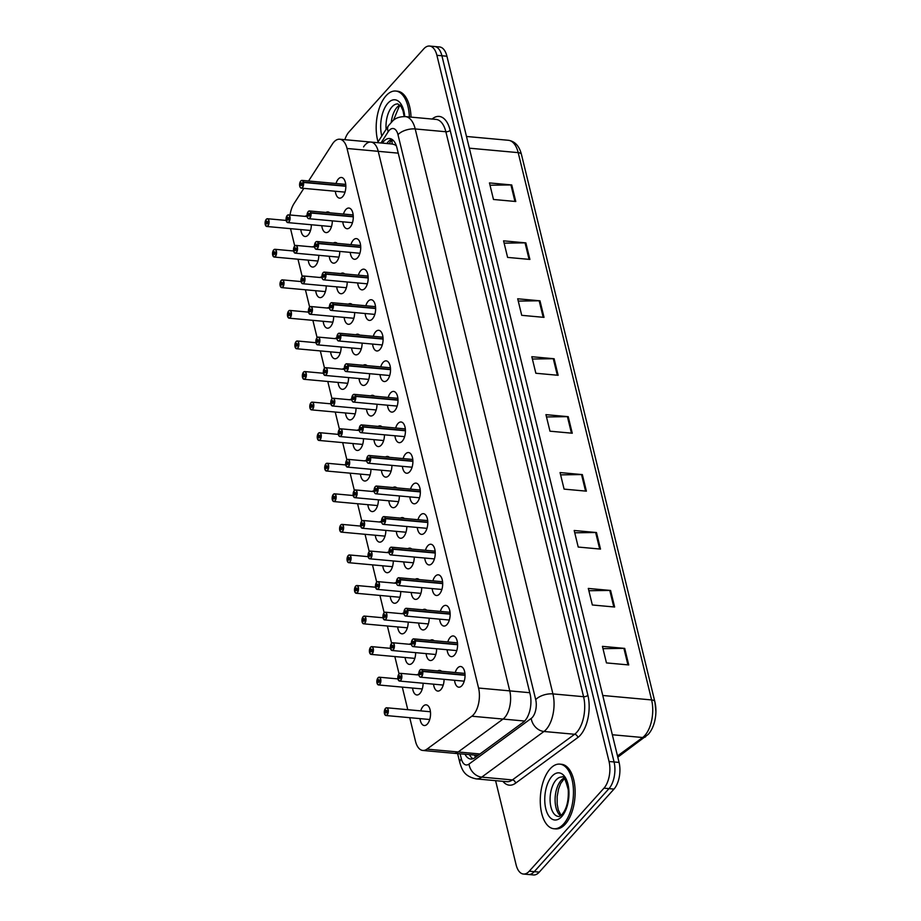 <?xml version="1.0" encoding="UTF-8"?>
<svg xmlns="http://www.w3.org/2000/svg" width="921" height="921" viewBox="0 0 921 921"><rect width="100%" height="100%" fill="white"/><g stroke="black" fill="none" stroke-linecap="round" stroke-linejoin="round"><path stroke-width="1.38" d="M423.096 683.221A10.384 5.25 95.2 0 1 419.93 693.455A10.384 5.25 95.2 0 1 416.833 694.964A10.384 5.25 95.2 0 1 412.573 688.056M415.647 652.655A10.384 5.25 95.2 0 1 412.481 662.89A10.384 5.25 95.2 0 1 409.385 664.398A10.384 5.25 95.2 0 1 405.125 657.502M408.187 622.089A10.384 5.25 95.2 0 1 405.033 632.324A10.384 5.25 95.2 0 1 401.936 633.832A10.384 5.25 95.2 0 1 397.676 626.936M400.739 591.524A10.384 5.25 95.2 0 1 397.573 601.758A10.384 5.25 95.2 0 1 394.487 603.267A10.384 5.25 95.2 0 1 390.228 596.371M393.29 560.958A10.384 5.25 95.2 0 1 390.124 571.193A10.384 5.25 95.2 0 1 387.027 572.701A10.384 5.25 95.2 0 1 382.768 565.805M385.841 530.392A10.384 5.25 95.2 0 1 382.675 540.627A10.384 5.25 95.2 0 1 379.579 542.135A10.384 5.25 95.2 0 1 375.319 535.239M378.393 499.827A10.384 5.25 95.2 0 1 375.227 510.061A10.384 5.25 95.2 0 1 372.13 511.581A10.384 5.25 95.2 0 1 367.87 504.673M370.933 469.261A10.384 5.25 95.2 0 1 367.778 479.507A10.384 5.25 95.2 0 1 364.681 481.015A10.384 5.25 95.2 0 1 360.422 474.108M363.484 438.695A10.384 5.25 95.2 0 1 360.318 448.941A10.384 5.25 95.2 0 1 357.233 450.45A10.384 5.25 95.2 0 1 352.973 443.542M356.036 408.141A10.384 5.25 95.2 0 1 352.87 418.376A10.384 5.25 95.2 0 1 349.773 419.884A10.384 5.25 95.2 0 1 345.513 412.976M348.587 377.575A10.384 5.25 95.2 0 1 345.421 387.81A10.384 5.25 95.2 0 1 342.324 389.318A10.384 5.25 95.2 0 1 338.065 382.411M341.138 347.01A10.384 5.25 95.2 0 1 337.972 357.244A10.384 5.25 95.2 0 1 334.876 358.753A10.384 5.25 95.2 0 1 330.616 351.845M333.678 316.444A10.384 5.25 95.2 0 1 330.524 326.679A10.384 5.25 95.2 0 1 327.427 328.187A10.384 5.25 95.2 0 1 323.167 321.279M326.23 285.878A10.384 5.25 95.2 0 1 323.064 296.113A10.384 5.25 95.2 0 1 319.978 297.621A10.384 5.25 95.2 0 1 315.719 290.725M318.781 255.313A10.384 5.25 95.2 0 1 315.615 265.547A10.384 5.25 95.2 0 1 312.518 267.055A10.384 5.25 95.2 0 1 308.259 260.159M311.333 224.747A10.384 5.25 95.2 0 1 308.167 234.982A10.384 5.25 95.2 0 1 305.07 236.49A10.384 5.25 95.2 0 1 300.81 229.594M420.736 710.874A10.384 5.25 95.2 0 1 423.073 706.361A10.384 5.25 95.2 0 1 426.17 704.853A10.384 5.25 95.2 0 1 430.51 712.612A10.384 5.25 95.2 0 1 427.379 724.021A10.384 5.25 95.2 0 1 424.282 725.529A10.384 5.25 95.2 0 1 420.022 718.622M436.623 648.764A10.384 5.25 95.2 0 1 433.457 658.999A10.384 5.25 95.2 0 1 430.36 660.507A10.384 5.25 95.2 0 1 426.101 653.611M429.174 618.198A10.384 5.25 95.2 0 1 426.009 628.433A10.384 5.25 95.2 0 1 422.912 629.941A10.384 5.25 95.2 0 1 418.652 623.045M421.714 587.633A10.384 5.25 95.2 0 1 418.56 597.867A10.384 5.25 95.2 0 1 415.463 599.387A10.384 5.25 95.2 0 1 411.203 592.479M414.266 557.067A10.384 5.25 95.2 0 1 411.1 567.301A10.384 5.25 95.2 0 1 408.015 568.821A10.384 5.25 95.2 0 1 403.755 561.914M406.817 526.501A10.384 5.25 95.2 0 1 403.651 536.747A10.384 5.25 95.2 0 1 400.554 538.255A10.384 5.25 95.2 0 1 396.295 531.348M399.369 495.935A10.384 5.25 95.2 0 1 396.203 506.182A10.384 5.25 95.2 0 1 393.106 507.69A10.384 5.25 95.2 0 1 388.846 500.782M391.92 465.381A10.384 5.25 95.2 0 1 388.754 475.616A10.384 5.25 95.2 0 1 385.657 477.124A10.384 5.25 95.2 0 1 381.398 470.217M384.46 434.816A10.384 5.25 95.2 0 1 381.306 445.05A10.384 5.25 95.2 0 1 378.209 446.558A10.384 5.25 95.2 0 1 373.949 439.651M377.011 404.25A10.384 5.25 95.2 0 1 373.845 414.485A10.384 5.25 95.2 0 1 370.76 415.993A10.384 5.25 95.2 0 1 366.5 409.085M369.563 373.684A10.384 5.25 95.2 0 1 366.397 383.919A10.384 5.25 95.2 0 1 363.3 385.427A10.384 5.25 95.2 0 1 359.04 378.519M362.114 343.119A10.384 5.25 95.2 0 1 358.948 353.353A10.384 5.25 95.2 0 1 355.851 354.861A10.384 5.25 95.2 0 1 351.592 347.965M354.666 312.553A10.384 5.25 95.2 0 1 351.5 322.787A10.384 5.25 95.2 0 1 348.403 324.296A10.384 5.25 95.2 0 1 344.143 317.4M347.205 281.987A10.384 5.25 95.2 0 1 344.051 292.222A10.384 5.25 95.2 0 1 340.954 293.73A10.384 5.25 95.2 0 1 336.695 286.834M339.757 251.421A10.384 5.25 95.2 0 1 336.591 261.656A10.384 5.25 95.2 0 1 333.506 263.164A10.384 5.25 95.2 0 1 329.246 256.268M332.308 220.856A10.384 5.25 95.2 0 1 329.142 231.09A10.384 5.25 95.2 0 1 326.046 232.599A10.384 5.25 95.2 0 1 321.786 225.703M444.072 679.33A10.384 5.25 95.2 0 1 440.906 689.564A10.384 5.25 95.2 0 1 437.809 691.072A10.384 5.25 95.2 0 1 433.549 684.176M447.79 641.972A10.384 5.25 95.2 0 1 450.139 637.459A10.384 5.25 95.2 0 1 453.224 635.951A10.384 5.25 95.2 0 1 457.564 643.71A10.384 5.25 95.2 0 1 454.433 655.107A10.384 5.25 95.2 0 1 451.348 656.627A10.384 5.25 95.2 0 1 447.088 649.719M440.342 611.406A10.384 5.25 95.2 0 1 442.679 606.893A10.384 5.25 95.2 0 1 445.776 605.385A10.384 5.25 95.2 0 1 450.116 613.144A10.384 5.25 95.2 0 1 446.984 624.553A10.384 5.25 95.2 0 1 443.887 626.061A10.384 5.25 95.2 0 1 439.628 619.154M432.893 580.84A10.384 5.25 95.2 0 1 435.23 576.327A10.384 5.25 95.2 0 1 438.327 574.819A10.384 5.25 95.2 0 1 442.656 582.579A10.384 5.25 95.2 0 1 439.536 593.987A10.384 5.25 95.2 0 1 436.439 595.496A10.384 5.25 95.2 0 1 432.179 588.588M425.433 550.274A10.384 5.25 95.2 0 1 427.781 545.762A10.384 5.25 95.2 0 1 430.878 544.253A10.384 5.25 95.2 0 1 435.207 552.013A10.384 5.25 95.2 0 1 432.087 563.422A10.384 5.25 95.2 0 1 428.99 564.93A10.384 5.25 95.2 0 1 424.731 558.022M417.984 519.709A10.384 5.25 95.2 0 1 420.333 515.196A10.384 5.25 95.2 0 1 423.43 513.688A10.384 5.25 95.2 0 1 427.758 521.447A10.384 5.25 95.2 0 1 424.639 532.856A10.384 5.25 95.2 0 1 421.542 534.364A10.384 5.25 95.2 0 1 417.282 527.457M410.536 489.143A10.384 5.25 95.2 0 1 412.884 484.63A10.384 5.25 95.2 0 1 415.97 483.122A10.384 5.25 95.2 0 1 420.31 490.881A10.384 5.25 95.2 0 1 417.178 502.29A10.384 5.25 95.2 0 1 414.093 503.799A10.384 5.25 95.2 0 1 409.833 496.891M403.087 458.577A10.384 5.25 95.2 0 1 405.424 454.065A10.384 5.25 95.2 0 1 408.521 452.556A10.384 5.25 95.2 0 1 412.861 460.327A10.384 5.25 95.2 0 1 409.73 471.725A10.384 5.25 95.2 0 1 406.633 473.233A10.384 5.25 95.2 0 1 402.373 466.325M395.639 428.012A10.384 5.25 95.2 0 1 397.976 423.499A10.384 5.25 95.2 0 1 401.072 421.991A10.384 5.25 95.2 0 1 405.401 429.762A10.384 5.25 95.2 0 1 402.281 441.159A10.384 5.25 95.2 0 1 399.184 442.667A10.384 5.25 95.2 0 1 394.925 435.771M388.178 397.446A10.384 5.25 95.2 0 1 390.527 392.945A10.384 5.25 95.2 0 1 393.624 391.425A10.384 5.25 95.2 0 1 397.953 399.196A10.384 5.25 95.2 0 1 394.833 410.593A10.384 5.25 95.2 0 1 391.736 412.101A10.384 5.25 95.2 0 1 387.476 405.205M380.73 366.88A10.384 5.25 95.2 0 1 383.078 362.379A10.384 5.25 95.2 0 1 386.175 360.859A10.384 5.25 95.2 0 1 390.504 368.63A10.384 5.25 95.2 0 1 387.384 380.028A10.384 5.25 95.2 0 1 384.287 381.536A10.384 5.25 95.2 0 1 380.028 374.64M373.281 336.315A10.384 5.25 95.2 0 1 375.63 331.813A10.384 5.25 95.2 0 1 378.715 330.305A10.384 5.25 95.2 0 1 383.055 338.065A10.384 5.25 95.2 0 1 379.924 349.462A10.384 5.25 95.2 0 1 376.839 350.97A10.384 5.25 95.2 0 1 372.579 344.074M365.833 305.749A10.384 5.25 95.2 0 1 368.17 301.248A10.384 5.25 95.2 0 1 371.267 299.739A10.384 5.25 95.2 0 1 375.607 307.499A10.384 5.25 95.2 0 1 372.475 318.896A10.384 5.25 95.2 0 1 369.379 320.404A10.384 5.25 95.2 0 1 365.119 313.508M358.384 275.183A10.384 5.25 95.2 0 1 360.721 270.682A10.384 5.25 95.2 0 1 363.818 269.174A10.384 5.25 95.2 0 1 368.147 276.933A10.384 5.25 95.2 0 1 365.027 288.331A10.384 5.25 95.2 0 1 361.93 289.85A10.384 5.25 95.2 0 1 357.67 282.943M350.924 244.629A10.384 5.25 95.2 0 1 353.273 240.116A10.384 5.25 95.2 0 1 356.369 238.608A10.384 5.25 95.2 0 1 360.698 246.368A10.384 5.25 95.2 0 1 357.578 257.765A10.384 5.25 95.2 0 1 354.481 259.285A10.384 5.25 95.2 0 1 350.222 252.377M343.475 214.063A10.384 5.25 95.2 0 1 345.824 209.551A10.384 5.25 95.2 0 1 348.921 208.042A10.384 5.25 95.2 0 1 353.25 215.802A10.384 5.25 95.2 0 1 350.13 227.211A10.384 5.25 95.2 0 1 347.033 228.719A10.384 5.25 95.2 0 1 342.773 221.811M336.027 183.498A10.384 5.25 95.2 0 1 338.375 178.985A10.384 5.25 95.2 0 1 341.461 177.477A10.384 5.25 95.2 0 1 345.801 185.236A10.384 5.25 95.2 0 1 342.67 196.645A10.384 5.25 95.2 0 1 339.584 198.153A10.384 5.25 95.2 0 1 335.325 191.246M455.239 672.526A10.384 5.25 95.2 0 1 457.587 668.024A10.384 5.25 95.2 0 1 460.684 666.516A10.384 5.25 95.2 0 1 465.013 674.276A10.384 5.25 95.2 0 1 461.893 685.673A10.384 5.25 95.2 0 1 458.796 687.193A10.384 5.25 95.2 0 1 454.537 680.285M478.114 755.347L454.018 753.297A19.468 9.843 -84.8 0 0 458.174 751.973L503.05 719.059A19.468 9.843 -84.8 0 0 504.685 717.563A19.468 9.843 -84.8 0 0 509.762 690.877L378.232 151.332A19.468 9.843 -84.8 0 0 370.887 142.064A19.468 9.843 -84.8 0 0 363.565 146.911M409.741 717.689L415.475 741.198A19.468 9.843 -84.8 0 0 422.82 750.454A19.468 9.843 -84.8 0 0 426.976 749.13L471.84 716.216A19.468 9.843 -84.8 0 0 473.486 714.708A19.468 9.843 -84.8 0 0 478.563 688.033L347.033 148.477A19.468 9.843 -84.8 0 0 339.688 139.221A19.468 9.843 -84.8 0 0 332.366 144.067L308.581 180.988M290.529 228.65L294.732 245.93M297.978 259.215L302.192 276.496M305.427 289.781L309.64 307.061M312.875 320.347L317.089 337.627M320.324 350.913L324.537 368.193M327.784 381.478L331.986 398.747M335.232 412.044L339.446 429.313M342.681 442.61L346.895 459.878M350.13 473.175L354.343 490.444M357.578 503.729L361.792 521.01M365.038 534.295L369.24 551.575M372.487 564.861L376.701 582.141M379.936 595.427L384.149 612.707M387.384 625.992L391.598 643.272M394.833 656.558L399.046 673.838M402.293 687.124L407.784 709.688M303.826 188.379L293.995 203.633A19.468 9.843 -84.8 0 0 290.023 214.984M437.74 670.937A10.384 5.25 95.2 0 1 439.697 670.396A10.384 5.25 95.2 0 1 441.539 671.282M325.976 212.463A10.384 5.25 95.2 0 1 327.934 211.934A10.384 5.25 95.2 0 1 329.776 212.809M333.425 243.029A10.384 5.25 95.2 0 1 335.382 242.499A10.384 5.25 95.2 0 1 337.224 243.374M340.874 273.595A10.384 5.25 95.2 0 1 342.842 273.053A10.384 5.25 95.2 0 1 344.673 273.94M348.322 304.16A10.384 5.25 95.2 0 1 350.291 303.619A10.384 5.25 95.2 0 1 352.121 304.506M355.771 334.726A10.384 5.25 95.2 0 1 357.739 334.185A10.384 5.25 95.2 0 1 359.581 335.071M363.231 365.292A10.384 5.25 95.2 0 1 365.188 364.751A10.384 5.25 95.2 0 1 367.03 365.637M370.679 395.846A10.384 5.25 95.2 0 1 372.637 395.316A10.384 5.25 95.2 0 1 374.479 396.203M378.128 426.411A10.384 5.25 95.2 0 1 380.097 425.882A10.384 5.25 95.2 0 1 381.927 426.768M385.577 456.977A10.384 5.25 95.2 0 1 387.545 456.448A10.384 5.25 95.2 0 1 389.376 457.323M393.025 487.543A10.384 5.25 95.2 0 1 394.994 487.013A10.384 5.25 95.2 0 1 396.836 487.888M400.485 518.109A10.384 5.25 95.2 0 1 402.442 517.579A10.384 5.25 95.2 0 1 404.284 518.454M407.934 548.674A10.384 5.25 95.2 0 1 409.891 548.145A10.384 5.25 95.2 0 1 411.733 549.02M415.383 579.24A10.384 5.25 95.2 0 1 417.351 578.71A10.384 5.25 95.2 0 1 419.182 579.585M422.831 609.806A10.384 5.25 95.2 0 1 424.8 609.276A10.384 5.25 95.2 0 1 426.63 610.151M430.28 640.371A10.384 5.25 95.2 0 1 432.248 639.842A10.384 5.25 95.2 0 1 434.09 640.717M304.989 216.354A10.384 5.25 95.2 0 1 306.958 215.813A10.384 5.25 95.2 0 1 307.038 215.825M312.438 246.92A10.384 5.25 95.2 0 1 314.406 246.379A10.384 5.25 95.2 0 1 314.487 246.391M319.898 277.486A10.384 5.25 95.2 0 1 321.855 276.945A10.384 5.25 95.2 0 1 321.936 276.956M327.346 308.04A10.384 5.25 95.2 0 1 329.315 307.51A10.384 5.25 95.2 0 1 329.396 307.522M334.795 338.606A10.384 5.25 95.2 0 1 336.764 338.076A10.384 5.25 95.2 0 1 336.844 338.088M342.244 369.171A10.384 5.25 95.2 0 1 344.212 368.642A10.384 5.25 95.2 0 1 344.293 368.653M349.692 399.737A10.384 5.25 95.2 0 1 351.661 399.207A10.384 5.25 95.2 0 1 351.741 399.219M357.152 430.303A10.384 5.25 95.2 0 1 359.109 429.773A10.384 5.25 95.2 0 1 359.19 429.785M364.601 460.868A10.384 5.25 95.2 0 1 366.57 460.339A10.384 5.25 95.2 0 1 366.65 460.35M372.049 491.434A10.384 5.25 95.2 0 1 374.018 490.905A10.384 5.25 95.2 0 1 374.099 490.905M379.498 522A10.384 5.25 95.2 0 1 381.467 521.47A10.384 5.25 95.2 0 1 381.547 521.47M386.947 552.565A10.384 5.25 95.2 0 1 388.915 552.036A10.384 5.25 95.2 0 1 388.996 552.036M394.407 583.131A10.384 5.25 95.2 0 1 396.364 582.602A10.384 5.25 95.2 0 1 396.444 582.602M401.855 613.697A10.384 5.25 95.2 0 1 403.824 613.156A10.384 5.25 95.2 0 1 403.905 613.167M409.304 644.263A10.384 5.25 95.2 0 1 411.273 643.721A10.384 5.25 95.2 0 1 411.353 643.733M416.753 674.828A10.384 5.25 95.2 0 1 418.721 674.287A10.384 5.25 95.2 0 1 418.802 674.299M422.82 750.454L454.018 753.297A19.468 9.843 -84.8 0 0 458.174 751.973L503.05 719.059A19.468 9.843 -84.8 0 0 504.685 717.563A19.468 9.843 -84.8 0 0 509.762 690.877L378.232 151.332A19.468 9.843 -84.8 0 0 370.887 142.064L339.688 139.221M396.007 144.839A6.493 3.281 -84.8 0 0 394.752 144.735L392.3 144.044A19.468 12.054 32.8 0 1 392.311 139.589M394.752 144.735A19.468 9.843 95.2 0 1 396.456 146.082M344.834 139.693A19.468 9.843 95.2 0 1 349.024 131.91L423.741 48.882A19.468 9.843 95.2 0 1 429.554 46.05L434.562 46.511A19.468 9.843 95.2 0 1 441.907 55.767L614.065 761.955A19.468 9.843 95.2 0 1 608.977 788.629L534.261 871.657A19.468 9.843 95.2 0 1 528.458 874.49A19.468 9.843 95.2 0 0 534.261 871.657L608.977 788.629A19.468 9.843 95.2 0 0 614.065 761.955L441.907 55.767A19.468 9.843 95.2 0 0 434.562 46.511L439.582 46.959A19.468 9.843 95.2 0 1 446.927 56.227L619.073 762.415A19.468 9.843 95.2 0 1 613.996 789.09L539.269 872.118A19.468 9.843 95.2 0 1 533.466 874.95L523.439 874.041A19.468 9.843 95.2 0 1 516.094 864.773L495.59 780.663M490.007 185.225L510.925 184.925A5.192 2.51 -13.7 0 1 511.742 184.96L489.454 182.922L493.483 199.477L515.772 201.503L511.742 184.96M504.132 243.156L525.051 242.856A5.192 2.51 -13.7 0 1 525.868 242.879L503.568 240.853L507.609 257.408L529.897 259.434L525.868 242.879M518.258 301.086L539.176 300.787A5.192 2.51 -13.7 0 1 539.982 300.81L517.694 298.784L521.723 315.327L544.023 317.365L539.982 300.81M532.373 359.017L553.291 358.718A5.192 2.51 -13.7 0 1 554.108 358.741L531.82 356.715L535.849 373.258L558.138 375.296L554.108 358.741M602.99 648.66L623.908 648.361A5.192 2.51 -13.7 0 1 624.714 648.396L602.426 646.358L606.455 662.913L628.744 664.939L624.714 648.396M588.864 590.729L609.783 590.43A5.192 2.51 -13.7 0 1 610.588 590.465L588.3 588.427L592.341 604.982L614.629 607.02L610.588 590.465M574.739 532.799L595.657 532.499A5.192 2.51 -13.7 0 1 596.474 532.534L574.186 530.496L578.215 547.051L600.504 549.089L596.474 532.534M560.624 474.868L581.542 474.568A5.192 2.51 -13.7 0 1 582.348 474.603L560.06 472.565L564.089 489.12L586.389 491.158L582.348 474.603M546.498 416.937L567.417 416.649A5.192 2.51 -13.7 0 1 568.222 416.672L545.934 414.646L549.975 431.189L572.263 433.227L568.222 416.672M617.507 755.957L642.651 737.514A25.949 13.136 -84.8 0 0 644.838 735.499A25.949 13.136 -84.8 0 0 651.608 699.937A6.493 3.131 -13.7 0 1 654.877 701.779A6.493 3.131 -13.7 0 1 654.912 702.021A22.772 11.524 95.2 0 1 655.913 711.519A22.772 11.524 95.2 0 1 655.292 718.299C654.152 724.919 651.826 730.261 648.315 734.325L617.795 757.189M465.036 754.311A19.468 9.843 -84.8 0 0 470.735 759.031A19.468 9.843 -84.8 0 0 474.891 757.707L523.358 722.156A19.468 9.843 -84.8 0 0 525.005 720.648A19.468 9.843 -84.8 0 0 530.082 693.974L396.928 147.774A19.468 9.843 -84.8 0 0 389.583 138.518A19.468 9.843 -84.8 0 0 382.422 143.123M429.554 46.05A19.468 9.843 95.2 0 1 436.899 55.306L609.046 761.494A19.468 9.843 95.2 0 1 603.969 788.169L529.241 871.208A19.468 9.843 95.2 0 1 523.439 874.041M386.878 143.526A19.468 9.843 95.2 0 1 391.77 139.232M473.003 758.731A19.468 9.843 95.2 0 1 469.491 754.713M420.034 669.993A3.891 1.969 95.2 0 1 421.196 669.429A3.891 1.969 95.2 0 1 422.624 671.133L422.451 671.202A3.765 1.9 -84.8 0 0 419.953 670.097A3.765 1.9 -84.8 0 0 418.963 675.254A3.765 1.9 -84.8 0 0 421.507 676.486A3.765 1.9 -84.8 0 0 422.52 671.478L465.047 675.289M422.52 671.478L421.346 672.664A1.301 0.656 95.2 0 1 421.001 674.391A1.301 0.656 95.2 0 1 420.609 674.586A1.301 0.656 95.2 0 1 420.068 673.608A1.301 0.656 95.2 0 1 420.46 672.192A1.301 0.656 95.2 0 1 420.851 671.996A1.301 0.656 95.2 0 1 421.323 672.572L421.438 672.583M422.624 671.133L465.047 675.001M421.323 672.572L422.451 671.202M398.079 679.353L398.022 679.272A3.765 1.9 -84.8 0 0 400.531 680.377A3.765 1.9 -84.8 0 0 401.51 675.22A3.765 1.9 -84.8 0 0 398.966 673.976A3.891 1.969 95.2 0 1 398.966 673.976A3.765 1.9 -84.8 0 0 397.953 678.996L398.183 679.088M399.058 673.884A3.891 1.969 95.2 0 1 400.209 673.309L398.989 673.907L397.941 679.03L399.127 677.81A1.301 0.656 95.2 0 1 399.484 676.072A1.301 0.656 95.2 0 1 399.864 675.887A1.301 0.656 95.2 0 1 400.405 676.854A1.301 0.656 95.2 0 1 400.013 678.282A1.301 0.656 95.2 0 1 399.633 678.478A1.301 0.656 95.2 0 1 399.15 677.902L400.209 677.994M399.15 677.902L398.022 679.272M399.127 677.81L400.244 677.914M384.552 713.81L384.494 713.729A3.765 1.9 -84.8 0 0 387.004 714.834A3.765 1.9 -84.8 0 0 387.983 709.677A3.765 1.9 -84.8 0 0 385.439 708.433A3.891 1.969 95.2 0 1 385.439 708.433A3.765 1.9 -84.8 0 0 384.425 713.453L384.656 713.545M384.425 713.453L385.6 712.255A1.301 0.656 95.2 0 1 385.957 710.528A1.301 0.656 95.2 0 1 386.336 710.344A1.301 0.656 95.2 0 1 386.878 711.311A1.301 0.656 95.2 0 1 386.486 712.739A1.301 0.656 95.2 0 1 386.106 712.923A1.301 0.656 95.2 0 1 385.623 712.359L386.67 712.451M385.623 712.359L384.494 713.729M385.6 712.255L386.716 712.359M550.136 768.851A32.442 16.417 95.2 0 1 559.807 764.131A32.442 16.417 95.2 0 1 573.357 788.388A32.442 16.417 95.2 0 1 563.583 824.019A32.442 16.417 95.2 0 1 553.912 828.739A32.442 16.417 95.2 0 1 540.374 804.482A32.442 16.417 95.2 0 1 550.136 768.851M559.807 764.131L561.476 764.28A32.442 16.417 95.2 0 1 575.026 788.537A32.442 16.417 95.2 0 1 565.264 824.168A32.442 16.417 95.2 0 1 555.582 828.888L553.912 828.739M415.175 640.567L415.003 640.636A3.765 1.9 -84.8 0 0 412.493 639.531A3.891 1.969 95.2 0 1 412.585 639.427A3.891 1.969 95.2 0 1 413.748 638.863A3.891 1.969 95.2 0 1 415.175 640.567L457.599 644.435M412.493 639.531A3.765 1.9 -84.8 0 0 411.514 644.688A3.765 1.9 -84.8 0 0 414.059 645.932A3.765 1.9 -84.8 0 0 415.072 640.912L457.599 644.723M415.072 640.912L413.897 642.098A1.301 0.656 95.2 0 1 413.552 643.825A1.301 0.656 95.2 0 1 413.161 644.021A1.301 0.656 95.2 0 1 412.62 643.054A1.301 0.656 95.2 0 1 413.011 641.626A1.301 0.656 95.2 0 1 413.391 641.43A1.301 0.656 95.2 0 1 413.874 642.006L413.978 642.018M413.874 642.006L415.003 640.636M405.136 608.862A3.891 1.969 95.2 0 1 406.288 608.297A3.891 1.969 95.2 0 1 407.727 610.001L407.554 610.07A3.765 1.9 -84.8 0 0 405.044 608.965A3.765 1.9 -84.8 0 0 404.066 614.123A3.765 1.9 -84.8 0 0 406.61 615.366A3.765 1.9 -84.8 0 0 407.623 610.347L450.15 614.157M407.623 610.347L406.449 611.532A1.301 0.656 95.2 0 1 406.092 613.271A1.301 0.656 95.2 0 1 405.712 613.455A1.301 0.656 95.2 0 1 405.171 612.488A1.301 0.656 95.2 0 1 405.562 611.06A1.301 0.656 95.2 0 1 405.942 610.865A1.301 0.656 95.2 0 1 406.426 611.44L406.529 611.452M407.727 610.001L450.139 613.87M406.426 611.44L407.554 610.07M400.278 579.436L400.105 579.505A3.765 1.9 -84.8 0 0 397.596 578.4A3.891 1.969 95.2 0 1 397.676 578.296A3.891 1.969 95.2 0 1 398.839 577.732A3.891 1.969 95.2 0 1 400.278 579.436L442.69 583.304M397.596 578.4A3.765 1.9 -84.8 0 0 396.617 583.557A3.765 1.9 -84.8 0 0 399.161 584.8A3.765 1.9 -84.8 0 0 400.175 579.781L442.702 583.592M400.175 579.781L399 580.967A1.301 0.656 95.2 0 1 398.643 582.705A1.301 0.656 95.2 0 1 398.263 582.889A1.301 0.656 95.2 0 1 397.711 581.922A1.301 0.656 95.2 0 1 398.102 580.495A1.301 0.656 95.2 0 1 398.494 580.311A1.301 0.656 95.2 0 1 398.966 580.875L399.081 580.886M398.966 580.875L400.105 579.505M390.228 547.73A3.891 1.969 95.2 0 1 391.39 547.166A3.891 1.969 95.2 0 1 392.818 548.87L392.657 548.939A3.765 1.9 -84.8 0 0 390.147 547.834A3.891 1.969 95.2 0 1 390.147 547.834A3.765 1.9 -84.8 0 0 389.169 552.991A3.765 1.9 -84.8 0 0 391.701 554.235A3.765 1.9 -84.8 0 0 392.714 549.215L435.242 553.026M392.714 549.215L391.54 550.401A1.301 0.656 95.2 0 1 391.195 552.14A1.301 0.656 95.2 0 1 390.803 552.324A1.301 0.656 95.2 0 1 390.262 551.357A1.301 0.656 95.2 0 1 390.654 549.929A1.301 0.656 95.2 0 1 391.045 549.745A1.301 0.656 95.2 0 1 391.517 550.309L391.632 550.321M392.818 548.87L435.242 552.75M391.517 550.309L392.657 548.939M390.619 648.798L390.573 648.706A3.765 1.9 -84.8 0 0 393.083 649.812A3.765 1.9 -84.8 0 0 394.061 644.654A3.765 1.9 -84.8 0 0 391.517 643.411A3.765 1.9 -84.8 0 0 390.504 648.43L390.734 648.522M391.598 643.318A3.891 1.969 95.2 0 1 392.76 642.754L391.529 643.342L390.492 648.465L391.678 647.244A1.301 0.656 95.2 0 1 392.024 645.517A1.301 0.656 95.2 0 1 392.415 645.322A1.301 0.656 95.2 0 1 392.956 646.289A1.301 0.656 95.2 0 1 392.565 647.716A1.301 0.656 95.2 0 1 392.185 647.912A1.301 0.656 95.2 0 1 391.701 647.336L392.749 647.428M391.701 647.336L390.573 648.706L392.058 650.502A3.891 1.969 95.2 0 1 390.941 649.604M391.678 647.244L392.795 647.348M383.148 618.221L383.124 618.141A3.765 1.9 -84.8 0 0 385.623 619.246A3.765 1.9 -84.8 0 0 386.613 614.088A3.765 1.9 -84.8 0 0 384.069 612.856A3.891 1.969 95.2 0 1 384.069 612.845A3.765 1.9 -84.8 0 0 383.055 617.864L383.274 617.956M383.055 617.864L384.23 616.679A1.301 0.656 95.2 0 1 384.575 614.952A1.301 0.656 95.2 0 1 384.966 614.756A1.301 0.656 95.2 0 1 385.508 615.735A1.301 0.656 95.2 0 1 385.116 617.151A1.301 0.656 95.2 0 1 384.725 617.346A1.301 0.656 95.2 0 1 384.253 616.771L385.3 616.874M384.253 616.771L383.124 618.141L384.61 619.937A3.891 1.969 95.2 0 1 383.493 619.039M384.23 616.679L385.346 616.782M375.722 587.667L375.676 587.586A3.765 1.9 -84.8 0 0 378.174 588.692A3.765 1.9 -84.8 0 0 379.164 583.534A3.765 1.9 -84.8 0 0 376.62 582.291A3.765 1.9 -84.8 0 0 375.607 587.299L375.826 587.391M375.607 587.299L376.781 586.113A1.301 0.656 95.2 0 1 377.126 584.386A1.301 0.656 95.2 0 1 377.518 584.19A1.301 0.656 95.2 0 1 378.059 585.169A1.301 0.656 95.2 0 1 377.668 586.585A1.301 0.656 95.2 0 1 377.276 586.781A1.301 0.656 95.2 0 1 376.804 586.205L377.852 586.309M376.804 586.205L375.676 587.586L377.15 589.371A3.891 1.969 95.2 0 1 376.044 588.473M376.781 586.113L377.886 586.216M378.036 141.892A32.442 16.417 95.2 0 1 386.06 95.761A32.442 16.417 95.2 0 1 395.731 91.041A32.442 16.417 95.2 0 1 409.35 116.967M395.731 91.041L397.4 91.191A32.442 16.417 95.2 0 1 411.031 117.117M382.779 517.165A3.891 1.969 95.2 0 1 383.942 516.6A3.891 1.969 95.2 0 1 385.369 518.316L385.197 518.373A3.765 1.9 -84.8 0 0 382.699 517.268A3.891 1.969 95.2 0 1 382.699 517.268A3.765 1.9 -84.8 0 0 381.708 522.426A3.765 1.9 -84.8 0 0 384.253 523.669A3.765 1.9 -84.8 0 0 385.266 518.65L427.793 522.46M385.266 518.65L384.092 519.847A1.301 0.656 95.2 0 1 383.746 521.574A1.301 0.656 95.2 0 1 383.355 521.758A1.301 0.656 95.2 0 1 382.814 520.791A1.301 0.656 95.2 0 1 383.205 519.363A1.301 0.656 95.2 0 1 383.597 519.179A1.301 0.656 95.2 0 1 384.069 519.743L384.184 519.755M385.369 518.316L427.793 522.184M384.069 519.743L385.197 518.373M375.331 486.599A3.891 1.969 95.2 0 1 376.493 486.035A3.891 1.969 95.2 0 1 377.921 487.75L377.748 487.808A3.765 1.9 -84.8 0 0 375.238 486.702A3.891 1.969 95.2 0 1 375.238 486.702A3.765 1.9 -84.8 0 0 374.26 491.86A3.765 1.9 -84.8 0 0 376.804 493.103A3.765 1.9 -84.8 0 0 377.817 488.084L420.344 491.895M377.817 488.084L376.643 489.281A1.301 0.656 95.2 0 1 376.298 491.008A1.301 0.656 95.2 0 1 375.906 491.192A1.301 0.656 95.2 0 1 375.365 490.225A1.301 0.656 95.2 0 1 375.756 488.798A1.301 0.656 95.2 0 1 376.136 488.614A1.301 0.656 95.2 0 1 376.62 489.178L376.724 489.189M377.921 487.75L420.344 491.618M376.62 489.178L377.748 487.808M367.778 456.16A3.891 1.969 95.2 0 1 367.882 456.033A3.891 1.969 95.2 0 1 369.033 455.469A3.891 1.969 95.2 0 1 370.472 457.184L370.3 457.242A3.765 1.9 -84.8 0 0 367.79 456.137A3.765 1.9 -84.8 0 0 366.811 461.294A3.765 1.9 -84.8 0 0 369.356 462.538A3.765 1.9 -84.8 0 0 370.369 457.518L412.896 461.329M370.369 457.518L369.194 458.716A1.301 0.656 95.2 0 1 368.837 460.442A1.301 0.656 95.2 0 1 368.458 460.627A1.301 0.656 95.2 0 1 367.916 459.66A1.301 0.656 95.2 0 1 368.308 458.232A1.301 0.656 95.2 0 1 368.688 458.048A1.301 0.656 95.2 0 1 369.171 458.612L369.275 458.623M370.472 457.184L412.884 461.053M369.171 458.612L370.3 457.242M369.252 551.621A3.891 1.969 95.2 0 1 370.415 551.057A3.891 1.969 95.2 0 1 372.038 553.97A3.891 1.969 95.2 0 1 370.864 558.241A3.891 1.969 95.2 0 1 369.701 558.805L368.216 557.021A3.765 1.9 -84.8 0 0 370.726 558.126A3.765 1.9 -84.8 0 0 371.704 552.968A3.765 1.9 -84.8 0 0 369.171 551.725A3.891 1.969 95.2 0 1 369.16 551.725A3.765 1.9 -84.8 0 0 368.147 556.733L368.377 556.825M368.147 556.733L369.333 555.547A1.301 0.656 95.2 0 1 369.678 553.82A1.301 0.656 95.2 0 1 370.069 553.625A1.301 0.656 95.2 0 1 370.61 554.603A1.301 0.656 95.2 0 1 370.219 556.019A1.301 0.656 95.2 0 1 369.828 556.215A1.301 0.656 95.2 0 1 369.356 555.639L370.403 555.743M369.356 555.639L368.216 557.021M369.333 555.547L370.438 555.651M360.79 526.524L360.767 526.455A3.765 1.9 -84.8 0 0 363.277 527.56A3.765 1.9 -84.8 0 0 364.255 522.403A3.765 1.9 -84.8 0 0 361.711 521.159A3.891 1.969 95.2 0 1 361.711 521.159A3.765 1.9 -84.8 0 0 360.698 526.167L360.928 526.259M360.698 526.167L361.872 524.982A1.301 0.656 95.2 0 1 362.229 523.255A1.301 0.656 95.2 0 1 362.609 523.059A1.301 0.656 95.2 0 1 363.15 524.037A1.301 0.656 95.2 0 1 362.759 525.465A1.301 0.656 95.2 0 1 362.379 525.649A1.301 0.656 95.2 0 1 361.895 525.074L362.955 525.177M361.895 525.074L360.767 526.455M361.872 524.982L362.989 525.085M354.343 490.49A3.891 1.969 95.2 0 1 355.506 489.926A3.891 1.969 95.2 0 1 357.129 492.839A3.891 1.969 95.2 0 1 355.966 497.11A3.891 1.969 95.2 0 1 354.804 497.674L353.319 495.889A3.765 1.9 -84.8 0 0 355.828 496.995A3.765 1.9 -84.8 0 0 356.807 491.837A3.765 1.9 -84.8 0 0 354.263 490.594A3.891 1.969 95.2 0 1 354.263 490.594A3.765 1.9 -84.8 0 0 353.25 495.613L353.48 495.694M353.25 495.613L354.424 494.416A1.301 0.656 95.2 0 1 354.769 492.689A1.301 0.656 95.2 0 1 355.161 492.505A1.301 0.656 95.2 0 1 355.702 493.472A1.301 0.656 95.2 0 1 355.31 494.899A1.301 0.656 95.2 0 1 354.93 495.084A1.301 0.656 95.2 0 1 354.447 494.519L355.494 494.612M354.447 494.519L353.319 495.889M354.424 494.416L355.541 494.519M360.33 425.594A3.891 1.969 95.2 0 1 360.422 425.479A3.891 1.969 95.2 0 1 361.585 424.903A3.891 1.969 95.2 0 1 363.024 426.619L362.851 426.676A3.765 1.9 -84.8 0 0 360.341 425.571A3.765 1.9 -84.8 0 0 359.363 430.729A3.765 1.9 -84.8 0 0 361.907 431.972A3.765 1.9 -84.8 0 0 362.92 426.953L405.447 430.763M362.92 426.953L361.746 428.15A1.301 0.656 95.2 0 1 361.389 429.877A1.301 0.656 95.2 0 1 361.009 430.061A1.301 0.656 95.2 0 1 360.456 429.094A1.301 0.656 95.2 0 1 360.848 427.666A1.301 0.656 95.2 0 1 361.239 427.482A1.301 0.656 95.2 0 1 361.711 428.046L361.826 428.058M363.024 426.619L405.436 430.487M361.711 428.046L362.851 426.676M352.881 395.028A3.891 1.969 95.2 0 1 352.973 394.913A3.891 1.969 95.2 0 1 354.136 394.338A3.891 1.969 95.2 0 1 355.564 396.053L355.402 396.111A3.765 1.9 -84.8 0 0 352.893 395.005A3.765 1.9 -84.8 0 0 351.914 400.163A3.765 1.9 -84.8 0 0 354.447 401.406A3.765 1.9 -84.8 0 0 355.46 396.387L397.987 400.209M355.46 396.387L354.286 397.584A1.301 0.656 95.2 0 1 353.94 399.311A1.301 0.656 95.2 0 1 353.549 399.495A1.301 0.656 95.2 0 1 353.008 398.528A1.301 0.656 95.2 0 1 353.399 397.101A1.301 0.656 95.2 0 1 353.791 396.916A1.301 0.656 95.2 0 1 354.263 397.481L354.378 397.492M355.564 396.053L397.987 399.921M354.263 397.481L355.402 396.111M345.421 364.463A3.891 1.969 95.2 0 1 345.525 364.348A3.891 1.969 95.2 0 1 346.687 363.772A3.891 1.969 95.2 0 1 348.115 365.487L347.942 365.545A3.765 1.9 -84.8 0 0 345.444 364.44A3.765 1.9 -84.8 0 0 344.454 369.597A3.765 1.9 -84.8 0 0 346.998 370.841A3.765 1.9 -84.8 0 0 348.011 365.833L390.539 369.643M348.011 365.833L346.837 367.019A1.301 0.656 95.2 0 1 346.492 368.745A1.301 0.656 95.2 0 1 346.1 368.941A1.301 0.656 95.2 0 1 345.559 367.963A1.301 0.656 95.2 0 1 345.951 366.535A1.301 0.656 95.2 0 1 346.342 366.351A1.301 0.656 95.2 0 1 346.814 366.926L346.929 366.926M348.115 365.487L390.539 369.356M346.814 366.926L347.942 365.545M337.972 333.897A3.891 1.969 95.2 0 1 338.076 333.782A3.891 1.969 95.2 0 1 339.239 333.218A3.891 1.969 95.2 0 1 340.666 334.922L340.494 334.979A3.765 1.9 -84.8 0 0 337.984 333.874A3.765 1.9 -84.8 0 0 337.005 339.032A3.765 1.9 -84.8 0 0 339.55 340.275A3.765 1.9 -84.8 0 0 340.563 335.267L383.09 339.078M340.563 335.267L339.389 336.453A1.301 0.656 95.2 0 1 339.043 338.18A1.301 0.656 95.2 0 1 338.652 338.375A1.301 0.656 95.2 0 1 338.111 337.397A1.301 0.656 95.2 0 1 338.502 335.981A1.301 0.656 95.2 0 1 338.882 335.785A1.301 0.656 95.2 0 1 339.365 336.361L339.469 336.361M340.666 334.922L383.09 338.79M339.365 336.361L340.494 334.979M330.627 303.216A3.891 1.969 95.2 0 1 331.779 302.652A3.891 1.969 95.2 0 1 333.218 304.356L333.045 304.414A3.765 1.9 -84.8 0 0 330.535 303.32A3.765 1.9 -84.8 0 0 329.557 308.477A3.765 1.9 -84.8 0 0 332.101 309.709A3.765 1.9 -84.8 0 0 333.114 304.701L375.641 308.512M333.114 304.701L331.94 305.887A1.301 0.656 95.2 0 1 331.583 307.614A1.301 0.656 95.2 0 1 331.203 307.81A1.301 0.656 95.2 0 1 330.662 306.831A1.301 0.656 95.2 0 1 331.053 305.415A1.301 0.656 95.2 0 1 331.433 305.219A1.301 0.656 95.2 0 1 331.917 305.795L332.021 305.807M333.218 304.356L375.63 308.224M331.917 305.795L333.045 304.414M345.893 465.393L345.87 465.324A3.765 1.9 -84.8 0 0 348.368 466.429A3.765 1.9 -84.8 0 0 349.358 461.271A3.765 1.9 -84.8 0 0 346.814 460.028A3.891 1.969 95.2 0 1 346.814 460.028A3.765 1.9 -84.8 0 0 345.801 465.047L346.02 465.128M345.801 465.047L346.975 463.85A1.301 0.656 95.2 0 1 347.321 462.123A1.301 0.656 95.2 0 1 347.712 461.939A1.301 0.656 95.2 0 1 348.253 462.906A1.301 0.656 95.2 0 1 347.862 464.334A1.301 0.656 95.2 0 1 347.47 464.518A1.301 0.656 95.2 0 1 346.998 463.954L348.046 464.046M346.998 463.954L345.87 465.324M346.975 463.85L348.092 463.954M339.446 429.359A3.891 1.969 95.2 0 1 340.609 428.795A3.891 1.969 95.2 0 1 342.232 431.707A3.891 1.969 95.2 0 1 341.058 435.978A3.891 1.969 95.2 0 1 339.895 436.554L338.421 434.758A3.765 1.9 -84.8 0 0 340.92 435.863A3.765 1.9 -84.8 0 0 341.898 430.706A3.765 1.9 -84.8 0 0 339.365 429.462A3.765 1.9 -84.8 0 0 338.352 434.482L338.571 434.562M338.352 434.482L339.527 433.284A1.301 0.656 95.2 0 1 339.872 431.558A1.301 0.656 95.2 0 1 340.263 431.373A1.301 0.656 95.2 0 1 340.805 432.34A1.301 0.656 95.2 0 1 340.413 433.768A1.301 0.656 95.2 0 1 340.022 433.952A1.301 0.656 95.2 0 1 339.55 433.388L340.597 433.48M339.55 433.388L338.421 434.758M339.527 433.284L340.632 433.388M331.019 404.273L330.961 404.192A3.765 1.9 -84.8 0 0 333.471 405.298A3.765 1.9 -84.8 0 0 334.45 400.14A3.765 1.9 -84.8 0 0 331.917 398.897A3.891 1.969 95.2 0 1 331.905 398.897A3.765 1.9 -84.8 0 0 330.892 403.916L331.123 403.997M330.892 403.916L332.078 402.719A1.301 0.656 95.2 0 1 332.423 400.992A1.301 0.656 95.2 0 1 332.815 400.808A1.301 0.656 95.2 0 1 333.356 401.775A1.301 0.656 95.2 0 1 332.965 403.202A1.301 0.656 95.2 0 1 332.573 403.386A1.301 0.656 95.2 0 1 332.101 402.822L333.149 402.914M332.101 402.822L330.961 404.192M332.078 402.719L333.183 402.822M323.536 373.707L323.513 373.627A3.765 1.9 -84.8 0 0 326.022 374.732A3.765 1.9 -84.8 0 0 327.001 369.574A3.765 1.9 -84.8 0 0 324.457 368.331A3.765 1.9 -84.8 0 0 323.444 373.35L323.674 373.442M323.444 373.35L324.618 372.165A1.301 0.656 95.2 0 1 324.975 370.426A1.301 0.656 95.2 0 1 325.355 370.242A1.301 0.656 95.2 0 1 325.896 371.209A1.301 0.656 95.2 0 1 325.504 372.637A1.301 0.656 95.2 0 1 325.125 372.821A1.301 0.656 95.2 0 1 324.641 372.257L325.7 372.349M324.641 372.257L323.513 373.627M324.618 372.165L325.735 372.257M317.089 337.673A3.891 1.969 95.2 0 1 318.252 337.098A3.891 1.969 95.2 0 1 319.875 340.01A3.891 1.969 95.2 0 1 318.712 344.293A3.891 1.969 95.2 0 1 317.549 344.857L316.064 343.061A3.765 1.9 -84.8 0 0 318.574 344.166A3.765 1.9 -84.8 0 0 319.552 339.009A3.765 1.9 -84.8 0 0 317.008 337.765A3.891 1.969 95.2 0 1 317.008 337.765A3.765 1.9 -84.8 0 0 315.995 342.785L316.225 342.877M315.995 342.785L317.169 341.599A1.301 0.656 95.2 0 1 317.515 339.861A1.301 0.656 95.2 0 1 317.906 339.676A1.301 0.656 95.2 0 1 318.447 340.643A1.301 0.656 95.2 0 1 318.056 342.071A1.301 0.656 95.2 0 1 317.676 342.255A1.301 0.656 95.2 0 1 317.192 341.691L318.24 341.783M317.192 341.691L316.064 343.061M317.169 341.599L318.286 341.691M323.167 272.651A3.891 1.969 95.2 0 1 324.33 272.086A3.891 1.969 95.2 0 1 325.769 273.79L325.597 273.859A3.765 1.9 -84.8 0 0 323.087 272.754A3.765 1.9 -84.8 0 0 322.108 277.912A3.765 1.9 -84.8 0 0 324.653 279.155A3.765 1.9 -84.8 0 0 325.666 274.136L368.193 277.946M325.666 274.136L324.491 275.321A1.301 0.656 95.2 0 1 324.134 277.048A1.301 0.656 95.2 0 1 323.755 277.244A1.301 0.656 95.2 0 1 323.202 276.277A1.301 0.656 95.2 0 1 323.593 274.849A1.301 0.656 95.2 0 1 323.985 274.654A1.301 0.656 95.2 0 1 324.457 275.229L324.572 275.241M325.769 273.79L368.181 277.658M324.457 275.229L325.597 273.859M315.627 242.2A3.891 1.969 95.2 0 1 315.719 242.085A3.891 1.969 95.2 0 1 316.882 241.521A3.891 1.969 95.2 0 1 318.309 243.225L318.136 243.294A3.765 1.9 -84.8 0 0 315.638 242.188A3.765 1.9 -84.8 0 0 314.66 247.346A3.765 1.9 -84.8 0 0 317.192 248.589A3.765 1.9 -84.8 0 0 318.206 243.57L360.733 247.381M318.206 243.57L317.031 244.756A1.301 0.656 95.2 0 1 316.686 246.483A1.301 0.656 95.2 0 1 316.294 246.678A1.301 0.656 95.2 0 1 315.753 245.711A1.301 0.656 95.2 0 1 316.145 244.284A1.301 0.656 95.2 0 1 316.536 244.088A1.301 0.656 95.2 0 1 317.008 244.664L317.123 244.675M318.309 243.225L360.733 247.093M317.008 244.664L318.136 243.294M308.167 211.634A3.891 1.969 95.2 0 1 308.27 211.519A3.891 1.969 95.2 0 1 309.433 210.955A3.891 1.969 95.2 0 1 310.861 212.659L310.688 212.728A3.765 1.9 -84.8 0 0 308.19 211.623A3.765 1.9 -84.8 0 0 307.2 216.78A3.765 1.9 -84.8 0 0 309.744 218.024A3.765 1.9 -84.8 0 0 310.757 213.004L353.284 216.815M310.757 213.004L309.583 214.19A1.301 0.656 95.2 0 1 309.237 215.928A1.301 0.656 95.2 0 1 308.846 216.113A1.301 0.656 95.2 0 1 308.305 215.146A1.301 0.656 95.2 0 1 308.696 213.718A1.301 0.656 95.2 0 1 309.088 213.522A1.301 0.656 95.2 0 1 309.56 214.098L309.675 214.109M310.861 212.659L353.284 216.527M309.56 214.098L310.688 212.728M300.822 180.953A3.891 1.969 95.2 0 1 301.984 180.389A3.891 1.969 95.2 0 1 303.412 182.093L303.239 182.162A3.765 1.9 -84.8 0 0 300.73 181.057A3.765 1.9 -84.8 0 0 299.751 186.215A3.765 1.9 -84.8 0 0 302.295 187.458A3.765 1.9 -84.8 0 0 303.308 182.439L345.836 186.249M303.308 182.439L302.134 183.624A1.301 0.656 95.2 0 1 301.789 185.363A1.301 0.656 95.2 0 1 301.397 185.547A1.301 0.656 95.2 0 1 300.856 184.58A1.301 0.656 95.2 0 1 301.248 183.152A1.301 0.656 95.2 0 1 301.628 182.968A1.301 0.656 95.2 0 1 302.111 183.532L302.215 183.544M303.412 182.093L345.836 185.961M302.111 183.532L303.239 182.162M308.639 312.576L308.616 312.495A3.765 1.9 -84.8 0 0 311.114 313.601A3.765 1.9 -84.8 0 0 312.104 308.443A3.765 1.9 -84.8 0 0 309.56 307.2A3.891 1.969 95.2 0 1 309.56 307.2A3.765 1.9 -84.8 0 0 308.547 312.219L308.765 312.311M308.547 312.219L309.721 311.033A1.301 0.656 95.2 0 1 310.066 309.295A1.301 0.656 95.2 0 1 310.458 309.111A1.301 0.656 95.2 0 1 310.999 310.078A1.301 0.656 95.2 0 1 310.607 311.505A1.301 0.656 95.2 0 1 310.216 311.701A1.301 0.656 95.2 0 1 309.744 311.125L310.791 311.217M309.744 311.125L308.616 312.495M309.721 311.033L310.838 311.125M301.213 282.022L301.167 281.93A3.765 1.9 -84.8 0 0 303.665 283.035A3.765 1.9 -84.8 0 0 304.644 277.877A3.765 1.9 -84.8 0 0 302.111 276.634A3.891 1.969 95.2 0 1 302.111 276.634A3.765 1.9 -84.8 0 0 301.098 281.653L301.317 281.745M301.098 281.653L302.272 280.468A1.301 0.656 95.2 0 1 302.618 278.729A1.301 0.656 95.2 0 1 303.009 278.545A1.301 0.656 95.2 0 1 303.55 279.512A1.301 0.656 95.2 0 1 303.159 280.94A1.301 0.656 95.2 0 1 302.767 281.135A1.301 0.656 95.2 0 1 302.295 280.56L303.343 280.652M302.295 280.56L301.167 281.93M302.272 280.468L303.377 280.571M293.73 251.445L293.707 251.364A3.765 1.9 -84.8 0 0 296.217 252.469A3.765 1.9 -84.8 0 0 297.195 247.312A3.765 1.9 -84.8 0 0 294.662 246.068A3.891 1.969 95.2 0 1 294.651 246.068A3.765 1.9 -84.8 0 0 293.638 251.088L293.868 251.18M293.638 251.088L294.824 249.902A1.301 0.656 95.2 0 1 295.169 248.175A1.301 0.656 95.2 0 1 295.549 247.979A1.301 0.656 95.2 0 1 296.101 248.946A1.301 0.656 95.2 0 1 295.71 250.374A1.301 0.656 95.2 0 1 295.319 250.57A1.301 0.656 95.2 0 1 294.847 249.994L295.894 250.086M294.847 249.994L293.707 251.364M294.824 249.902L295.929 250.005M287.294 215.41A3.891 1.969 95.2 0 1 288.446 214.846A3.891 1.969 95.2 0 1 290.08 217.759A3.891 1.969 95.2 0 1 288.906 222.03A3.891 1.969 95.2 0 1 287.743 222.594L286.258 220.81A3.765 1.9 -84.8 0 0 288.768 221.903A3.765 1.9 -84.8 0 0 289.747 216.746A3.765 1.9 -84.8 0 0 287.202 215.514A3.891 1.969 95.2 0 1 287.202 215.502A3.765 1.9 -84.8 0 0 286.189 220.522L286.419 220.614M286.189 220.522L287.364 219.336A1.301 0.656 95.2 0 1 287.72 217.609A1.301 0.656 95.2 0 1 288.1 217.414A1.301 0.656 95.2 0 1 288.641 218.392A1.301 0.656 95.2 0 1 288.25 219.808A1.301 0.656 95.2 0 1 287.87 220.004A1.301 0.656 95.2 0 1 287.387 219.428L288.446 219.532M287.387 219.428L286.258 220.81M287.364 219.336L288.48 219.44M377.092 683.244L377.046 683.163A3.765 1.9 -84.8 0 0 379.556 684.268A3.765 1.9 -84.8 0 0 380.534 679.111A3.765 1.9 -84.8 0 0 377.99 677.868A3.765 1.9 -84.8 0 0 376.977 682.887L377.196 682.979M376.977 682.887L378.151 681.701A1.301 0.656 95.2 0 1 378.496 679.963A1.301 0.656 95.2 0 1 378.888 679.779A1.301 0.656 95.2 0 1 379.429 680.746A1.301 0.656 95.2 0 1 379.038 682.173A1.301 0.656 95.2 0 1 378.658 682.357A1.301 0.656 95.2 0 1 378.174 681.793L379.222 681.885M378.174 681.793L377.046 683.163M378.151 681.701L379.268 681.793M369.62 652.678L369.597 652.598A3.765 1.9 -84.8 0 0 372.096 653.703A3.765 1.9 -84.8 0 0 373.086 648.545A3.765 1.9 -84.8 0 0 370.541 647.302A3.765 1.9 -84.8 0 0 369.528 652.321L369.747 652.413M369.528 652.321L370.703 651.135A1.301 0.656 95.2 0 1 371.048 649.397A1.301 0.656 95.2 0 1 371.439 649.213A1.301 0.656 95.2 0 1 371.98 650.18A1.301 0.656 95.2 0 1 371.589 651.608A1.301 0.656 95.2 0 1 371.198 651.792A1.301 0.656 95.2 0 1 370.726 651.228L371.773 651.32M370.726 651.228L369.597 652.598M370.703 651.135L371.819 651.228M362.16 622.112L362.137 622.032A3.765 1.9 -84.8 0 0 364.647 623.137A3.765 1.9 -84.8 0 0 365.625 617.979A3.765 1.9 -84.8 0 0 363.093 616.736A3.765 1.9 -84.8 0 0 362.08 621.756L362.298 621.848M362.08 621.756L363.254 620.57A1.301 0.656 95.2 0 1 363.599 618.831A1.301 0.656 95.2 0 1 363.991 618.647A1.301 0.656 95.2 0 1 364.532 619.614A1.301 0.656 95.2 0 1 364.14 621.042A1.301 0.656 95.2 0 1 363.749 621.238A1.301 0.656 95.2 0 1 363.277 620.662L364.325 620.754M363.277 620.662L362.137 622.032M363.254 620.57L364.359 620.673M354.712 591.547L354.689 591.466A3.765 1.9 -84.8 0 0 357.198 592.571A3.765 1.9 -84.8 0 0 358.177 587.414A3.765 1.9 -84.8 0 0 355.633 586.17A3.765 1.9 -84.8 0 0 354.62 591.19L354.85 591.282M354.62 591.19L355.794 590.004A1.301 0.656 95.2 0 1 356.151 588.277A1.301 0.656 95.2 0 1 356.531 588.082A1.301 0.656 95.2 0 1 357.072 589.049A1.301 0.656 95.2 0 1 356.692 590.476A1.301 0.656 95.2 0 1 356.3 590.672A1.301 0.656 95.2 0 1 355.817 590.096L356.876 590.188M355.817 590.096L354.689 591.466M355.794 590.004L356.911 590.108M347.263 560.981L347.24 560.901A3.765 1.9 -84.8 0 0 349.75 562.006A3.765 1.9 -84.8 0 0 350.728 556.848A3.765 1.9 -84.8 0 0 348.184 555.605A3.765 1.9 -84.8 0 0 347.171 560.624L347.401 560.716M347.171 560.624L348.345 559.438A1.301 0.656 95.2 0 1 348.702 557.712A1.301 0.656 95.2 0 1 349.082 557.516A1.301 0.656 95.2 0 1 349.623 558.483A1.301 0.656 95.2 0 1 349.232 559.91A1.301 0.656 95.2 0 1 348.852 560.106A1.301 0.656 95.2 0 1 348.368 559.531L349.416 559.634M348.368 559.531L347.24 560.901M348.345 559.438L349.462 559.542M339.814 530.415L339.791 530.346A3.765 1.9 -84.8 0 0 342.301 531.44A3.765 1.9 -84.8 0 0 343.28 526.282A3.765 1.9 -84.8 0 0 340.735 525.051A3.765 1.9 -84.8 0 0 339.722 530.059L339.941 530.151M339.722 530.059L340.897 528.873A1.301 0.656 95.2 0 1 341.242 527.146A1.301 0.656 95.2 0 1 341.633 526.95A1.301 0.656 95.2 0 1 342.175 527.929A1.301 0.656 95.2 0 1 341.783 529.345A1.301 0.656 95.2 0 1 341.403 529.54A1.301 0.656 95.2 0 1 340.92 528.965L341.967 529.068M340.92 528.965L339.791 530.346M340.897 528.873L342.013 528.976M332.366 499.85L332.343 499.781A3.765 1.9 -84.8 0 0 334.841 500.886A3.765 1.9 -84.8 0 0 335.831 495.728A3.765 1.9 -84.8 0 0 333.287 494.485A3.765 1.9 -84.8 0 0 332.274 499.493L332.493 499.585M332.274 499.493L333.448 498.307A1.301 0.656 95.2 0 1 333.793 496.58A1.301 0.656 95.2 0 1 334.185 496.384A1.301 0.656 95.2 0 1 334.726 497.363A1.301 0.656 95.2 0 1 334.335 498.779A1.301 0.656 95.2 0 1 333.943 498.975A1.301 0.656 95.2 0 1 333.471 498.399L334.519 498.503M333.471 498.399L332.343 499.781M333.448 498.307L334.565 498.411M324.906 469.284L324.883 469.215A3.765 1.9 -84.8 0 0 327.392 470.32A3.765 1.9 -84.8 0 0 328.371 465.163A3.765 1.9 -84.8 0 0 325.838 463.919A3.765 1.9 -84.8 0 0 324.825 468.927L325.044 469.019M324.825 468.927L325.999 467.741A1.301 0.656 95.2 0 1 326.345 466.014A1.301 0.656 95.2 0 1 326.736 465.819A1.301 0.656 95.2 0 1 327.277 466.797A1.301 0.656 95.2 0 1 326.886 468.225A1.301 0.656 95.2 0 1 326.495 468.409A1.301 0.656 95.2 0 1 326.022 467.833L327.07 467.937M326.022 467.833L324.883 469.215M325.999 467.741L327.105 467.845M317.457 438.718L317.434 438.649A3.765 1.9 -84.8 0 0 319.944 439.754A3.765 1.9 -84.8 0 0 320.922 434.597A3.765 1.9 -84.8 0 0 318.378 433.354A3.765 1.9 -84.8 0 0 317.365 438.373L317.595 438.454M318.47 433.25A3.891 1.969 95.2 0 1 319.633 432.686L318.401 433.273L317.354 438.408L318.539 437.176A1.301 0.656 95.2 0 1 318.896 435.449A1.301 0.656 95.2 0 1 319.276 435.265A1.301 0.656 95.2 0 1 319.817 436.232A1.301 0.656 95.2 0 1 319.437 437.659A1.301 0.656 95.2 0 1 319.046 437.843A1.301 0.656 95.2 0 1 318.562 437.279L319.622 437.371M318.562 437.279L317.434 438.649M318.539 437.176L319.656 437.279M310.043 408.164L309.986 408.084A3.765 1.9 -84.8 0 0 312.495 409.189A3.765 1.9 -84.8 0 0 313.474 404.031A3.765 1.9 -84.8 0 0 310.93 402.788A3.765 1.9 -84.8 0 0 309.917 407.807L310.147 407.888M311.022 402.684A3.891 1.969 95.2 0 1 312.173 402.12L310.953 402.707L309.905 407.842L311.091 406.61A1.301 0.656 95.2 0 1 311.448 404.883A1.301 0.656 95.2 0 1 311.828 404.699A1.301 0.656 95.2 0 1 312.369 405.666A1.301 0.656 95.2 0 1 311.977 407.094A1.301 0.656 95.2 0 1 311.597 407.278A1.301 0.656 95.2 0 1 311.114 406.714L312.161 406.806M311.114 406.714L309.986 408.084M311.091 406.61L312.207 406.714M302.583 377.598L302.537 377.518A3.765 1.9 -84.8 0 0 305.047 378.623A3.765 1.9 -84.8 0 0 306.025 373.466A3.765 1.9 -84.8 0 0 303.481 372.222A3.765 1.9 -84.8 0 0 302.468 377.242L302.687 377.322M302.468 377.242L303.642 376.044A1.301 0.656 95.2 0 1 303.988 374.317A1.301 0.656 95.2 0 1 304.379 374.133A1.301 0.656 95.2 0 1 304.92 375.1A1.301 0.656 95.2 0 1 304.529 376.528A1.301 0.656 95.2 0 1 304.149 376.712A1.301 0.656 95.2 0 1 303.665 376.148L304.713 376.24M303.665 376.148L302.537 377.518M303.642 376.044L304.759 376.148M295.134 347.033L295.088 346.952A3.765 1.9 -84.8 0 0 297.587 348.057A3.765 1.9 -84.8 0 0 298.577 342.9A3.765 1.9 -84.8 0 0 296.032 341.656A3.765 1.9 -84.8 0 0 295.019 346.676L295.238 346.757M296.113 341.553A3.891 1.969 95.2 0 1 297.276 340.989L296.044 341.576L294.996 346.71L296.194 345.479A1.301 0.656 95.2 0 1 296.539 343.752A1.301 0.656 95.2 0 1 296.93 343.568A1.301 0.656 95.2 0 1 297.471 344.535A1.301 0.656 95.2 0 1 297.08 345.962A1.301 0.656 95.2 0 1 296.689 346.146A1.301 0.656 95.2 0 1 296.217 345.582L297.264 345.674M296.217 345.582L295.088 346.952M296.194 345.479L297.31 345.582M287.686 316.467L287.628 316.387A3.765 1.9 -84.8 0 0 290.138 317.492A3.765 1.9 -84.8 0 0 291.117 312.334A3.765 1.9 -84.8 0 0 288.584 311.091A3.765 1.9 -84.8 0 0 287.571 316.11L287.789 316.202M287.571 316.11L288.745 314.913A1.301 0.656 95.2 0 1 289.09 313.186A1.301 0.656 95.2 0 1 289.482 313.002A1.301 0.656 95.2 0 1 290.023 313.969A1.301 0.656 95.2 0 1 289.631 315.396A1.301 0.656 95.2 0 1 289.24 315.581A1.301 0.656 95.2 0 1 288.768 315.017L289.816 315.109M288.768 315.017L287.628 316.387M288.745 314.913L289.85 315.017M280.237 285.901L280.18 285.821A3.765 1.9 -84.8 0 0 282.689 286.926A3.765 1.9 -84.8 0 0 283.668 281.768A3.765 1.9 -84.8 0 0 281.124 280.525A3.765 1.9 -84.8 0 0 280.111 285.545L280.341 285.637M281.216 280.421A3.891 1.969 95.2 0 1 282.379 279.857L281.147 280.456L280.099 285.579L281.285 284.359A1.301 0.656 95.2 0 1 281.642 282.62A1.301 0.656 95.2 0 1 282.022 282.436A1.301 0.656 95.2 0 1 282.563 283.403A1.301 0.656 95.2 0 1 282.183 284.831A1.301 0.656 95.2 0 1 281.791 285.015A1.301 0.656 95.2 0 1 281.308 284.451L282.367 284.543M281.308 284.451L280.18 285.821M281.285 284.359L282.402 284.451M272.789 255.336L272.731 255.255A3.765 1.9 -84.8 0 0 275.241 256.36A3.765 1.9 -84.8 0 0 276.219 251.203A3.765 1.9 -84.8 0 0 273.675 249.959A3.765 1.9 -84.8 0 0 272.662 254.979L272.892 255.071M273.767 249.867A3.891 1.969 95.2 0 1 274.919 249.292L273.698 249.89L272.651 255.013L273.836 253.793A1.301 0.656 95.2 0 1 274.193 252.055A1.301 0.656 95.2 0 1 274.573 251.87A1.301 0.656 95.2 0 1 275.114 252.838A1.301 0.656 95.2 0 1 274.723 254.265A1.301 0.656 95.2 0 1 274.343 254.449A1.301 0.656 95.2 0 1 273.859 253.885L274.907 253.977M273.859 253.885L272.731 255.255M273.836 253.793L274.953 253.885M265.306 224.77L265.283 224.689A3.765 1.9 -84.8 0 0 267.792 225.795A3.765 1.9 -84.8 0 0 268.771 220.637A3.765 1.9 -84.8 0 0 266.227 219.394A3.765 1.9 -84.8 0 0 265.213 224.413L265.432 224.505M266.307 219.302A3.891 1.969 95.2 0 1 267.47 218.726L266.238 219.325L265.202 224.448L266.388 223.227A1.301 0.656 95.2 0 1 266.733 221.489A1.301 0.656 95.2 0 1 267.125 221.305A1.301 0.656 95.2 0 1 267.666 222.272A1.301 0.656 95.2 0 1 267.274 223.699A1.301 0.656 95.2 0 1 266.894 223.895A1.301 0.656 95.2 0 1 266.411 223.319L267.458 223.412M266.411 223.319L265.283 224.689M266.388 223.227L267.504 223.331M524.636 721.039L471.84 716.216M529.771 692.707L478.563 688.033M479.991 753.965L426.976 749.13M398.24 153.151L347.033 148.477M474.603 755.174A19.468 15.323 53.7 0 0 475.478 757.281M645.69 736.719A6.493 5.112 53.7 0 1 642.651 737.514L612.327 734.751M602.76 695.482L651.608 699.937L518.189 152.633A25.949 13.136 -84.8 0 0 508.404 140.291C514.966 141.316 519.317 146.048 521.459 154.475A6.493 3.131 166.3 0 0 518.189 152.633L469.342 148.177M521.493 154.728A6.493 3.131 166.3 0 0 521.459 154.475L654.877 701.779L655.913 711.519M446.927 56.227L436.899 55.306M619.073 762.415L609.046 761.494M613.996 789.09L603.969 788.169M539.269 872.118L529.241 871.208M567.417 416.649L571.446 433.146M581.542 474.568L585.56 491.077M595.657 532.499L599.686 549.008M609.783 590.43L613.8 606.939M623.908 648.361L627.926 664.87M553.291 358.718L557.32 375.215M539.176 300.787L543.194 317.296M525.051 242.856L529.08 259.365M510.925 184.925L514.954 201.434M460.132 753.862L461.34 758.789A12.975 6.562 -84.8 0 0 469.008 764.073L531.221 718.426A12.975 6.562 -84.8 0 0 532.326 717.424A12.975 6.562 -84.8 0 0 535.711 699.638L397.987 134.685A12.975 6.562 -84.8 0 0 389.226 130.402A12.975 6.562 -84.8 0 0 388.202 131.738L380.96 142.985M397.987 134.685A12.975 6.274 166.3 0 1 415.21 128.952L552.922 693.904A25.949 13.136 95.2 0 1 546.153 729.478A25.949 13.136 95.2 0 1 543.966 731.481L574.612 734.279A25.949 13.136 -84.8 0 0 576.799 732.264A25.949 13.136 -84.8 0 0 583.58 696.702L445.856 131.749A25.949 13.136 -84.8 0 0 436.059 119.408L405.413 116.61A25.949 13.136 95.2 0 1 415.21 128.952L445.856 131.749A3.247 1.566 -13.7 0 0 450.162 130.31L587.886 695.263A3.247 1.566 -13.7 0 1 583.58 696.702L552.922 693.904A12.975 6.274 166.3 0 0 535.711 699.638M405.413 116.61C397.055 116.564 394.2 119.73 393.117 120.467L388.443 125.728A12.975 8.036 32.8 0 0 388.202 131.738M587.886 695.263A29.196 14.771 95.2 0 1 580.265 735.28A29.196 14.771 95.2 0 1 577.801 737.537L515.576 783.184A29.196 14.771 95.2 0 1 502.889 781.33M432.11 119.039A29.196 14.771 95.2 0 1 450.162 130.31M531.221 718.426A12.975 10.212 53.7 0 0 543.966 731.481L481.741 777.128L512.387 779.926L574.612 734.279A3.247 2.556 -126.3 0 1 577.801 737.537M469.008 764.073A12.975 10.212 53.7 0 0 481.741 777.128A25.949 13.136 95.2 0 1 476.203 778.89L506.849 781.687A25.949 13.136 -84.8 0 0 512.387 779.926A3.247 2.556 -126.3 0 1 515.576 783.184M461.34 758.789A12.975 6.274 166.3 0 0 459.878 762.876C462.158 769.703 464 776.322 476.203 778.89M422.693 671.421A3.891 1.969 95.2 0 1 421.645 676.613A3.891 1.969 95.2 0 1 420.483 677.177A3.891 1.969 95.2 0 1 419.366 676.279M418.894 675.012L400.209 673.309A3.891 1.969 95.2 0 1 401.844 676.221A3.891 1.969 95.2 0 1 400.67 680.504A3.891 1.969 95.2 0 1 399.507 681.068A3.891 1.969 95.2 0 1 398.39 680.17M385.531 708.33A3.891 1.969 95.2 0 1 386.682 707.765A3.891 1.969 95.2 0 1 388.317 710.678A3.891 1.969 95.2 0 1 387.142 714.949A3.891 1.969 95.2 0 1 385.98 715.525A3.891 1.969 95.2 0 1 384.863 714.627M556.111 779.926A19.778 10.004 95.2 0 1 562.006 777.048C563.491 775.321 565.575 779.569 568.245 789.769C568.729 800.579 566.726 808.742 562.213 814.256C560.083 816.156 558.817 816.881 558.414 816.432A19.778 10.004 95.2 0 1 550.148 801.638A19.778 10.004 95.2 0 1 556.111 779.926M551.955 776.311A23.67 11.973 95.2 0 1 567.946 784.116A23.67 11.973 95.2 0 1 561.764 816.559A23.67 11.973 95.2 0 1 545.785 808.742A23.67 11.973 95.2 0 1 551.955 776.311M560.555 815.741A19.778 10.004 95.2 0 1 555.098 799.186A19.778 10.004 95.2 0 1 561.119 780.375A19.778 10.004 95.2 0 1 563.986 778.118M415.244 640.855A3.891 1.969 95.2 0 1 414.197 646.047A3.891 1.969 95.2 0 1 413.034 646.611A3.891 1.969 95.2 0 1 411.917 645.713M407.796 610.289A3.891 1.969 95.2 0 1 406.748 615.481A3.891 1.969 95.2 0 1 405.585 616.045A3.891 1.969 95.2 0 1 404.469 615.147M400.347 579.723A3.891 1.969 95.2 0 1 399.3 584.916A3.891 1.969 95.2 0 1 398.137 585.48A3.891 1.969 95.2 0 1 397.02 584.582M392.887 549.169A3.891 1.969 95.2 0 1 391.839 554.35A3.891 1.969 95.2 0 1 390.688 554.914A3.891 1.969 95.2 0 1 389.571 554.016M411.445 644.458L392.76 642.754A3.891 1.969 95.2 0 1 394.384 645.656A3.891 1.969 95.2 0 1 393.221 649.938A3.891 1.969 95.2 0 1 392.058 650.502L435.806 654.497M384.149 612.753A3.891 1.969 95.2 0 1 385.312 612.189A3.891 1.969 95.2 0 1 386.935 615.09A3.891 1.969 95.2 0 1 385.761 619.373A3.891 1.969 95.2 0 1 384.61 619.937L428.346 623.931M376.701 582.187A3.891 1.969 95.2 0 1 377.863 581.623A3.891 1.969 95.2 0 1 379.487 584.536A3.891 1.969 95.2 0 1 378.312 588.807A3.891 1.969 95.2 0 1 377.15 589.371L420.897 593.366M386.129 129.331A19.778 10.004 95.2 0 1 392.024 106.836A19.778 10.004 95.2 0 1 397.918 103.958L401.119 106.537L403.041 110.854L404.146 116.541M381.801 136.055A23.67 11.973 95.2 0 1 387.879 103.221A23.67 11.973 95.2 0 1 404.745 116.564M391.287 122.136A19.778 10.004 95.2 0 1 397.043 107.297A19.778 10.004 95.2 0 1 399.91 105.029M385.439 518.604A3.891 1.969 95.2 0 1 384.391 523.784A3.891 1.969 95.2 0 1 383.228 524.36A3.891 1.969 95.2 0 1 382.111 523.45M377.99 488.038A3.891 1.969 95.2 0 1 376.942 493.219A3.891 1.969 95.2 0 1 375.78 493.794A3.891 1.969 95.2 0 1 374.663 492.885M370.541 457.472A3.891 1.969 95.2 0 1 369.494 462.664A3.891 1.969 95.2 0 1 368.331 463.228A3.891 1.969 95.2 0 1 367.214 462.33M413.448 562.8L369.701 558.805A3.891 1.969 95.2 0 1 368.584 557.907M361.803 521.056A3.891 1.969 95.2 0 1 362.955 520.492A3.891 1.969 95.2 0 1 364.589 523.404A3.891 1.969 95.2 0 1 363.415 527.675A3.891 1.969 95.2 0 1 362.252 528.24A3.891 1.969 95.2 0 1 361.136 527.342M398.551 501.669L354.804 497.674A3.891 1.969 95.2 0 1 353.687 496.776M363.093 426.907A3.891 1.969 95.2 0 1 362.045 432.099A3.891 1.969 95.2 0 1 360.882 432.663A3.891 1.969 95.2 0 1 359.766 431.765M355.633 396.341A3.891 1.969 95.2 0 1 354.585 401.533A3.891 1.969 95.2 0 1 353.434 402.097A3.891 1.969 95.2 0 1 352.317 401.199M348.184 365.775A3.891 1.969 95.2 0 1 347.136 370.967A3.891 1.969 95.2 0 1 345.974 371.531A3.891 1.969 95.2 0 1 344.857 370.633M340.735 335.209A3.891 1.969 95.2 0 1 339.688 340.402A3.891 1.969 95.2 0 1 338.525 340.966A3.891 1.969 95.2 0 1 337.408 340.068M333.287 304.644A3.891 1.969 95.2 0 1 332.239 309.836A3.891 1.969 95.2 0 1 331.076 310.4A3.891 1.969 95.2 0 1 329.96 309.502M346.895 459.924A3.891 1.969 95.2 0 1 348.057 459.36A3.891 1.969 95.2 0 1 349.681 462.273A3.891 1.969 95.2 0 1 348.506 466.544A3.891 1.969 95.2 0 1 347.355 467.108A3.891 1.969 95.2 0 1 346.238 466.21M383.643 440.537L339.895 436.554A3.891 1.969 95.2 0 1 338.79 435.645M331.997 398.793A3.891 1.969 95.2 0 1 333.16 398.229A3.891 1.969 95.2 0 1 334.784 401.142A3.891 1.969 95.2 0 1 333.609 405.413A3.891 1.969 95.2 0 1 332.446 405.988A3.891 1.969 95.2 0 1 331.33 405.09M324.549 368.227A3.891 1.969 95.2 0 1 325.7 367.663A3.891 1.969 95.2 0 1 327.335 370.576A3.891 1.969 95.2 0 1 326.161 374.859A3.891 1.969 95.2 0 1 324.998 375.423A3.891 1.969 95.2 0 1 323.881 374.525M361.297 348.84L317.549 344.857A3.891 1.969 95.2 0 1 316.433 343.959M325.838 274.078A3.891 1.969 95.2 0 1 324.791 279.27A3.891 1.969 95.2 0 1 323.628 279.834A3.891 1.969 95.2 0 1 322.511 278.936M318.378 243.512A3.891 1.969 95.2 0 1 317.331 248.705A3.891 1.969 95.2 0 1 316.179 249.269A3.891 1.969 95.2 0 1 315.063 248.371M310.93 212.947A3.891 1.969 95.2 0 1 309.882 218.139A3.891 1.969 95.2 0 1 308.719 218.703A3.891 1.969 95.2 0 1 307.602 217.805M303.481 182.381A3.891 1.969 95.2 0 1 302.433 187.573A3.891 1.969 95.2 0 1 301.271 188.137A3.891 1.969 95.2 0 1 300.154 187.239M309.64 307.107A3.891 1.969 95.2 0 1 310.803 306.532A3.891 1.969 95.2 0 1 312.426 309.444A3.891 1.969 95.2 0 1 311.252 313.727A3.891 1.969 95.2 0 1 310.101 314.291A3.891 1.969 95.2 0 1 308.984 313.393M302.192 276.542A3.891 1.969 95.2 0 1 303.354 275.978A3.891 1.969 95.2 0 1 304.978 278.879A3.891 1.969 95.2 0 1 303.803 283.161A3.891 1.969 95.2 0 1 302.641 283.726A3.891 1.969 95.2 0 1 301.535 282.828M294.743 245.976A3.891 1.969 95.2 0 1 295.906 245.412A3.891 1.969 95.2 0 1 297.529 248.313A3.891 1.969 95.2 0 1 296.355 252.596A3.891 1.969 95.2 0 1 295.192 253.16A3.891 1.969 95.2 0 1 294.075 252.262M331.491 226.589L287.743 222.594A3.891 1.969 95.2 0 1 286.627 221.696M378.07 677.764A3.891 1.969 95.2 0 1 379.233 677.2A3.891 1.969 95.2 0 1 380.857 680.112A3.891 1.969 95.2 0 1 379.694 684.395A3.891 1.969 95.2 0 1 378.531 684.959A3.891 1.969 95.2 0 1 377.414 684.061M370.622 647.21A3.891 1.969 95.2 0 1 371.785 646.634A3.891 1.969 95.2 0 1 373.408 649.547A3.891 1.969 95.2 0 1 372.234 653.829A3.891 1.969 95.2 0 1 371.082 654.394A3.891 1.969 95.2 0 1 369.966 653.496M363.173 616.644A3.891 1.969 95.2 0 1 364.336 616.068A3.891 1.969 95.2 0 1 365.959 618.981A3.891 1.969 95.2 0 1 364.785 623.264A3.891 1.969 95.2 0 1 363.622 623.828A3.891 1.969 95.2 0 1 362.506 622.93M355.725 586.078A3.891 1.969 95.2 0 1 356.888 585.514A3.891 1.969 95.2 0 1 358.511 588.415A3.891 1.969 95.2 0 1 357.336 592.698A3.891 1.969 95.2 0 1 356.174 593.262A3.891 1.969 95.2 0 1 355.057 592.364M348.276 555.513A3.891 1.969 95.2 0 1 349.427 554.949A3.891 1.969 95.2 0 1 351.062 557.85A3.891 1.969 95.2 0 1 349.888 562.132A3.891 1.969 95.2 0 1 348.725 562.696A3.891 1.969 95.2 0 1 347.608 561.798M340.816 524.947A3.891 1.969 95.2 0 1 341.979 524.383A3.891 1.969 95.2 0 1 343.602 527.296A3.891 1.969 95.2 0 1 342.439 531.567A3.891 1.969 95.2 0 1 341.277 532.131A3.891 1.969 95.2 0 1 340.16 531.233M333.367 494.381A3.891 1.969 95.2 0 1 334.53 493.817A3.891 1.969 95.2 0 1 336.153 496.73A3.891 1.969 95.2 0 1 334.979 501.001A3.891 1.969 95.2 0 1 333.828 501.565A3.891 1.969 95.2 0 1 332.711 500.667M325.919 463.816A3.891 1.969 95.2 0 1 327.082 463.251A3.891 1.969 95.2 0 1 328.705 466.164A3.891 1.969 95.2 0 1 327.531 470.435A3.891 1.969 95.2 0 1 326.368 470.999A3.891 1.969 95.2 0 1 325.251 470.101M338.306 434.39L319.633 432.686A3.891 1.969 95.2 0 1 321.256 435.598A3.891 1.969 95.2 0 1 320.082 439.87A3.891 1.969 95.2 0 1 318.919 440.434A3.891 1.969 95.2 0 1 317.803 439.536M330.858 403.824L312.173 402.12A3.891 1.969 95.2 0 1 313.808 405.033A3.891 1.969 95.2 0 1 312.633 409.304A3.891 1.969 95.2 0 1 311.471 409.868A3.891 1.969 95.2 0 1 310.354 408.97M303.562 372.119A3.891 1.969 95.2 0 1 304.724 371.554A3.891 1.969 95.2 0 1 306.348 374.467A3.891 1.969 95.2 0 1 305.185 378.738A3.891 1.969 95.2 0 1 304.022 379.302A3.891 1.969 95.2 0 1 302.905 378.404M315.949 342.693L297.276 340.989A3.891 1.969 95.2 0 1 298.899 343.901A3.891 1.969 95.2 0 1 297.725 348.173A3.891 1.969 95.2 0 1 296.574 348.748A3.891 1.969 95.2 0 1 295.457 347.839M288.664 310.987A3.891 1.969 95.2 0 1 289.827 310.423A3.891 1.969 95.2 0 1 291.45 313.336A3.891 1.969 95.2 0 1 290.276 317.607A3.891 1.969 95.2 0 1 289.113 318.182A3.891 1.969 95.2 0 1 287.997 317.285M301.052 281.561L282.379 279.857A3.891 1.969 95.2 0 1 284.002 282.77A3.891 1.969 95.2 0 1 282.828 287.053A3.891 1.969 95.2 0 1 281.665 287.617A3.891 1.969 95.2 0 1 280.548 286.719M293.603 250.996L274.919 249.292A3.891 1.969 95.2 0 1 276.553 252.204A3.891 1.969 95.2 0 1 275.379 256.487A3.891 1.969 95.2 0 1 274.216 257.051A3.891 1.969 95.2 0 1 273.1 256.153M286.155 220.43L267.47 218.726A3.891 1.969 95.2 0 1 269.093 221.639A3.891 1.969 95.2 0 1 267.93 225.921A3.891 1.969 95.2 0 1 266.768 226.485A3.891 1.969 95.2 0 1 265.651 225.587M392.749 144.067L370.887 142.064M391.966 139.347L389.146 143.734M508.404 140.291L466.487 136.469M457.622 753.631L459.878 762.876M388.443 125.728L377.529 142.674M464.23 681.172L420.483 677.177C418.744 676.601 418.571 674.218 419.964 670.016L421.196 669.429L464.944 673.412M443.254 685.063L399.507 681.068L398.01 679.318M430.429 711.76L386.682 707.765L385.462 708.353L384.414 713.487M429.727 719.508L385.98 715.525L384.483 713.775M564.389 778.544L560.693 783.437L558.552 788.986L557.159 796.527L557.182 804.148L558.299 809.962L561.027 815.384M456.781 650.606L413.034 646.611C411.296 646.035 411.123 643.652 412.516 639.45L413.748 638.863L457.484 642.846M449.333 620.04L405.585 616.045C403.847 615.47 403.663 613.087 405.067 608.885L406.288 608.297L450.035 612.281M441.884 589.475L398.137 585.48C396.387 584.904 396.214 582.521 397.607 578.319L398.839 577.732L442.587 581.727M434.424 558.909L390.688 554.914C388.938 554.338 388.766 551.955 390.159 547.753L391.39 547.166L435.138 551.161M403.997 613.893L385.312 612.189L384.08 612.776L383.032 617.899M396.537 583.327L377.863 581.623L376.631 582.21L375.584 587.345M400.313 105.455L399.127 106.583L393.509 120.156M426.976 528.343L383.228 524.36C381.49 523.773 381.317 521.39 382.71 517.188L383.942 516.6L427.689 520.595M419.527 497.777L375.78 493.794C374.041 493.219 373.868 490.824 375.261 486.622L376.493 486.035L420.229 490.03M412.078 467.212L368.331 463.228C366.593 462.653 366.408 460.258 367.813 456.056L369.033 455.469L412.781 459.464M389.088 552.761L370.415 551.057L369.183 551.644L368.135 556.779M381.639 522.195L362.955 520.492L361.734 521.079L360.687 526.213M406 532.234L362.252 528.24L360.756 526.501M374.191 491.63L355.506 489.926L354.274 490.513L353.238 495.648M404.63 436.646L360.882 432.663C359.132 432.087 358.96 429.693 360.353 425.502L361.585 424.903L405.332 428.898M397.17 406.08L353.434 402.097C351.684 401.521 351.511 399.127 352.904 394.936L354.136 394.338L397.884 398.333M389.721 375.526L345.974 371.531C344.235 370.956 344.063 368.561 345.456 364.371L346.687 363.772L390.435 367.767M382.273 344.961L338.525 340.966C336.787 340.39 336.614 338.007 338.007 333.805L339.239 333.218L382.975 337.201M374.824 314.395L331.076 310.4C329.338 309.824 329.154 307.441 330.558 303.239L331.779 302.652L375.526 306.635M366.742 461.064L348.057 459.36L346.826 459.947L345.778 465.082M391.091 471.103L347.355 467.108L345.859 465.37M359.282 430.498L340.609 428.795L339.377 429.382L338.329 434.516M351.834 399.933L333.16 398.229L331.928 398.816L330.881 403.951M376.194 409.972L332.446 405.988L330.95 404.238M344.385 369.367L325.7 367.663L324.48 368.25L323.432 373.385M368.745 379.406L324.998 375.423L323.501 373.673M336.936 338.801L318.252 337.098L317.02 337.696L315.984 342.819M367.375 283.829L323.628 279.834C321.878 279.259 321.705 276.876 323.098 272.674L324.33 272.086L368.078 276.07M359.915 253.263L316.179 249.269C314.429 248.693 314.257 246.31 315.65 242.108L316.882 241.521L360.629 245.504M352.467 222.698L308.719 218.703C306.981 218.127 306.808 215.744 308.201 211.542L309.433 210.955L353.18 214.938M345.018 192.132L301.271 188.137C299.532 187.562 299.36 185.179 300.753 180.977L301.984 180.389L345.72 184.384M329.488 308.236L310.803 306.532L309.571 307.13L308.523 312.254M353.837 318.275L310.101 314.291L308.604 312.541M322.028 277.682L303.354 275.978L302.123 276.565L301.075 281.688M346.388 287.72L302.641 283.726L301.144 281.976M314.579 247.116L295.906 245.412L294.674 245.999L293.626 251.122M338.94 257.155L295.192 253.16L293.695 251.41M307.13 216.55L288.446 214.846L287.225 215.433L286.178 220.556M397.918 678.904L379.233 677.2L378.001 677.798L376.965 682.922M422.279 688.943L378.531 684.959L377.034 683.209M390.458 648.338L371.785 646.634L370.553 647.233L369.505 652.356M414.818 658.377L371.082 654.394L369.574 652.644M383.009 617.772L364.336 616.068L363.104 616.667L362.057 621.79M407.37 627.811L363.622 623.828L362.126 622.078M375.561 587.218L356.888 585.514L355.656 586.101L354.608 591.224M399.921 597.257L356.174 593.262L354.677 591.512M368.112 556.652L349.427 554.949L348.207 555.536L347.159 560.659M392.473 566.691L348.725 562.696L347.229 560.947M360.664 526.087L341.979 524.383L340.747 524.97L339.711 530.105M385.024 536.126L341.277 532.131L339.78 530.381M353.204 495.521L334.53 493.817L333.298 494.404L332.251 499.539M377.564 505.56L333.828 501.565L332.32 499.815M345.755 464.955L327.082 463.251L325.85 463.839L324.802 468.973M370.115 474.994L326.368 470.999L324.871 469.261M362.667 444.429L318.919 440.434L317.423 438.695M355.218 413.863L311.471 409.868L309.974 408.13M323.409 373.258L304.724 371.554L303.493 372.142L302.456 377.276M347.77 383.297L304.022 379.302L302.525 377.564M340.31 352.731L296.574 348.748L295.065 346.998M308.5 312.127L289.827 310.423L288.595 311.01L287.548 316.145M332.861 322.166L289.113 318.182L287.617 316.433M325.412 291.6L281.665 287.617L280.168 285.867M317.964 261.034L274.216 257.051L272.72 255.301M310.515 230.48L266.768 226.485L265.271 224.736"/></g></svg>
